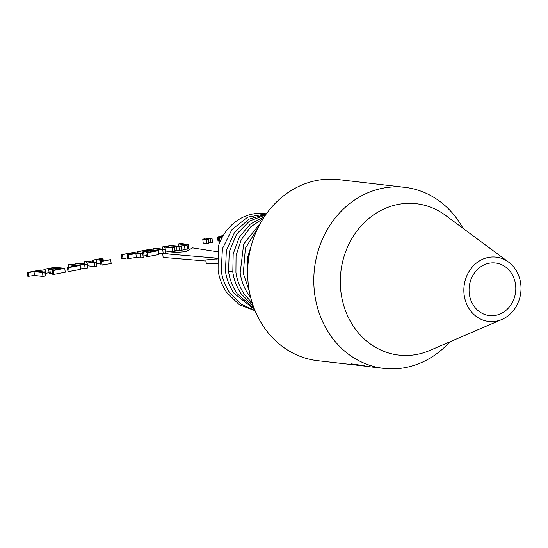 <?xml version="1.0" encoding="UTF-8"?>
<svg xmlns="http://www.w3.org/2000/svg" width="548" height="548" viewBox="0 0 548 548"><rect width="100%" height="100%" fill="white"/><g stroke="black" fill="none" stroke-linecap="round" stroke-linejoin="round"><path stroke-width="0.82" d="M222.303 237.161L220.954 237.263L221.2 239.271M220.954 237.263L219.433 237.305L219.906 241.161L217.988 240.887L217.508 237.024L223.283 235.462M220.317 241.154L219.906 241.161M219.433 237.305L218.241 237.243L218.714 241.106M218.241 237.243L217.508 237.024M223.07 235.818L222.584 235.893L222.659 236.517M222.584 235.893L221.221 236.195L221.296 236.805M221.221 236.195L220.481 236.715M220.454 236.448L222.509 236.784M212.042 238.606L210.281 238.942L206.493 238.496L208.254 238.168L212.042 238.606L212.514 242.469L208.678 242.559M210.281 238.942L210.754 242.805M206.493 238.496L206.569 239.12M204.493 238.88L208.281 239.318L208.754 243.182L207.014 243.511L203.226 243.065L202.753 239.209L204.493 238.88M208.281 239.318L206.541 239.647L207.014 243.511M206.541 239.647L202.753 239.209M188.279 244.792L178.908 246.566L168.414 245.805L170.825 245.353L178.299 246.155L183.375 245.655L185.477 244.798L178.429 243.915L180.813 243.463L188.176 244.429L188.752 248.655L182.018 250.141L174.915 250.368M187.067 245.237L187.539 249.1M184.539 245.792L185.019 249.655M181.539 246.285L182.018 250.141M178.908 246.566L179.388 250.422M176.545 246.634L177.018 250.498M174.401 246.504L174.531 247.593M168.414 245.805L168.544 246.895M184.484 244.62L184.58 245.388M178.429 243.915L178.703 246.141M174.572 247.6L172.421 248.004L164.496 247.08L165.517 249.313L162.742 249.833L153.077 248.71L155.262 248.299L163.181 249.217L162.085 247.004L164.914 246.47L174.572 247.6L175.045 251.457L172.894 251.868L165.729 251.032M172.421 248.004L172.894 251.868M165.517 249.313L165.996 253.169L165.003 253.361M162.742 249.833L163.194 253.505M153.077 248.71L153.241 250.032M162.674 253.635L158.797 253.183M162.085 247.004L162.345 249.121M151.659 250.573L143.617 252.094L142.459 251.964L150.501 250.443L147.611 250.1L137.617 251.635L148.823 249.511L158.488 250.642L158.961 254.498L147.542 256.663L146.378 256.526L145.905 252.662L154.933 250.957L151.659 250.573L151.782 251.553M158.488 250.642L147.07 252.799L147.542 256.663M147.07 252.799L145.905 252.662M143.617 252.094L144.09 255.957L143.007 255.834M146.254 255.546L144.09 255.957M142.459 251.964L142.665 253.608M147.611 250.1L147.713 250.97M138.788 251.772L138.959 253.176M137.617 251.635L137.788 253.046M131.835 253.087L121.348 254.71L133.075 252.491L142.74 253.621L143.213 257.478L140.802 257.937L136.356 257.416L127.629 258.718L127.15 254.854L134.726 253.423L131.835 253.087L131.938 253.95M142.74 253.621L140.322 254.073L140.802 257.937M140.322 254.073L135.883 253.56L136.356 257.416M135.883 253.56L128.307 254.991L128.78 258.855M128.307 254.991L127.15 254.854M122.519 254.847L122.992 258.711L121.82 258.574L121.348 254.71M127.52 257.855L122.992 258.711M96.496 259.773L92.002 260.266L101.031 258.553L102.202 258.69L98.88 259.32L106.202 260.17L110.696 259.684L111.169 263.54L100.969 265.116L100.496 261.252L103.819 260.622L96.496 259.773L96.64 263.691M110.696 259.684L101.668 261.389L102.14 265.253M101.668 261.389L100.496 261.252M100.846 264.081L96.969 263.629M93.174 260.396L93.372 262.006M92.002 260.266L92.201 261.869M102.202 258.69L102.332 259.718M96.475 262.369L94.325 262.78L86.399 261.855L87.42 264.081L84.645 264.609L74.987 263.485L77.165 263.067L85.084 263.992L83.988 261.78L86.817 261.245L96.475 262.369L96.955 266.232L94.797 266.636L87.632 265.801M94.325 262.78L94.797 266.636M87.42 264.081L87.899 267.945L85.118 268.472L80.515 267.931M84.645 264.609L85.118 268.472M74.987 263.485L75.151 264.855M83.988 261.78L84.248 263.896M68.157 264.773L70.548 264.321L80.207 265.444L80.686 269.308L69.11 271.5L67.945 271.363L67.466 267.499L76.652 265.759L68.157 264.773L68.473 267.308M80.207 265.444L68.637 267.636L69.11 271.5M68.637 267.636L67.466 267.499M57.944 268.301L49.902 269.822L48.745 269.691L56.787 268.164L53.889 267.828L43.902 269.363L55.108 267.239L64.774 268.369L65.246 272.226L53.827 274.39L52.663 274.253L52.19 270.39L61.218 268.684L57.944 268.301L58.061 269.28M64.774 268.369L53.355 270.527L53.827 274.39M53.355 270.527L52.19 270.39M49.902 269.822L50.375 273.685L49.217 273.548L48.745 269.691M52.54 273.274L50.375 273.685M53.889 267.828L53.999 268.691M45.073 269.5L45.546 273.356L45.046 273.301M49.115 272.685L45.546 273.356M43.902 269.363L44.23 272.048M41.881 270.102L36.408 271.137L44.895 272.13L45.374 275.986L42.984 276.439L34.49 275.452L27.873 276.343L27.4 272.486L40.71 269.965L41.881 270.102L42.086 271.801M44.895 272.13L42.511 272.575L42.984 276.439M42.511 272.575L34.017 271.589L34.49 275.452M34.017 271.589L28.571 272.616L29.044 276.48M28.571 272.616L27.4 272.486M217.255 259.786L205.843 259.971L206.315 263.835L217.392 263.656M205.843 259.971L217.255 258.649M217.255 258.17L162.667 253.553L163.14 257.409L205.973 261.04M162.667 253.553L185.662 251.648L192.636 247.881L217.563 251.785M258.019 227.769L245.401 248.23L243.278 273.315L249.333 291.283M260.697 222.7L243.675 244.107L240.168 272.952C241.401 281.138 244.285 288.515 248.806 295.071L250.724 297.626M263.225 218.488L250.628 226.934L241.195 239.777L236.058 255.574L235.914 272.452C237.154 280.644 240.031 288.015 244.559 294.571L252.313 303.181M264.492 216.549L250.258 224.139L239.305 237.161L233.174 253.895L232.804 272.089C234.044 280.281 236.921 287.652 241.449 294.214L253.217 305.887M265.622 214.898L249.491 221.077L236.654 234.071L229.242 251.84L228.557 271.596C229.79 279.788 232.674 287.159 237.195 293.714L254.128 308.366M266.102 214.22L248.792 219.234L234.674 232.064L226.358 250.457L225.44 271.233C226.68 279.425 229.557 286.796 234.085 293.351L254.587 309.538M266.376 213.836L247.682 217.131L231.941 229.571L222.426 248.676L221.193 270.739C222.426 278.925 225.31 286.303 229.831 292.858L240.949 304.085L254.957 310.463M266.383 213.823L264.335 213.583A48.799 43.011 96.6 0 0 218.193 246.737L218.083 270.376C219.316 278.569 222.2 285.94 226.721 292.495L239.271 304.681L255.073 310.743M511.209 272.952A26.468 23.324 96.6 0 0 495.495 262.999A26.468 23.324 96.6 0 0 472.294 276.541A26.468 23.324 96.6 0 0 473.643 305.626A26.468 23.324 96.6 0 0 489.364 315.579A26.468 23.324 96.6 0 0 512.565 302.037A26.468 23.324 96.6 0 0 511.209 272.952M469.458 309.271A32.366 28.53 96.6 0 0 501.9 319.457A32.366 28.53 96.6 0 0 515.401 269.308A32.366 28.53 96.6 0 0 508.578 262.102A32.366 28.53 96.6 0 0 471.849 267.547A32.366 28.53 96.6 0 0 469.458 309.271M508.578 262.102L445.599 215.412A76.193 67.151 96.6 0 0 359.139 228.228A76.193 67.151 96.6 0 0 353.515 326.437A76.193 67.151 96.6 0 0 429.872 350.419L501.9 319.457M463.005 228.317A91.132 80.316 96.6 0 0 458.929 221.598A91.132 80.316 96.6 0 0 404.801 187.334A91.132 80.316 96.6 0 0 324.93 233.962A91.132 80.316 96.6 0 0 329.588 334.109A91.132 80.316 96.6 0 0 383.71 368.372A91.132 80.316 96.6 0 0 449.778 341.863M404.801 187.334L338.65 179.628A91.132 80.316 96.6 0 0 251.82 243.73A91.132 80.316 96.6 0 0 247.785 278.322A91.132 80.316 96.6 0 0 263.437 326.403A91.132 80.316 96.6 0 0 317.566 360.666L358.022 365.29A91.132 80.316 96.6 0 1 356.57 365.03L362.591 365.55L352.652 364.167A91.132 80.316 96.6 0 1 351.426 363.851L363.297 365.564A91.132 80.316 -83.4 0 0 364.468 365.824L358.461 365.297L368.873 366.612A91.132 80.316 -83.4 0 0 370.099 366.783L365.571 366.256M251.82 243.73L251.005 246.504A76.193 67.151 96.6 0 0 247.634 275.432L247.785 278.322M247.573 274.082L247.58 257.512L252.292 242.154M228.557 271.596L232.674 271.116M383.71 368.372L367.66 366.502"/></g></svg>
